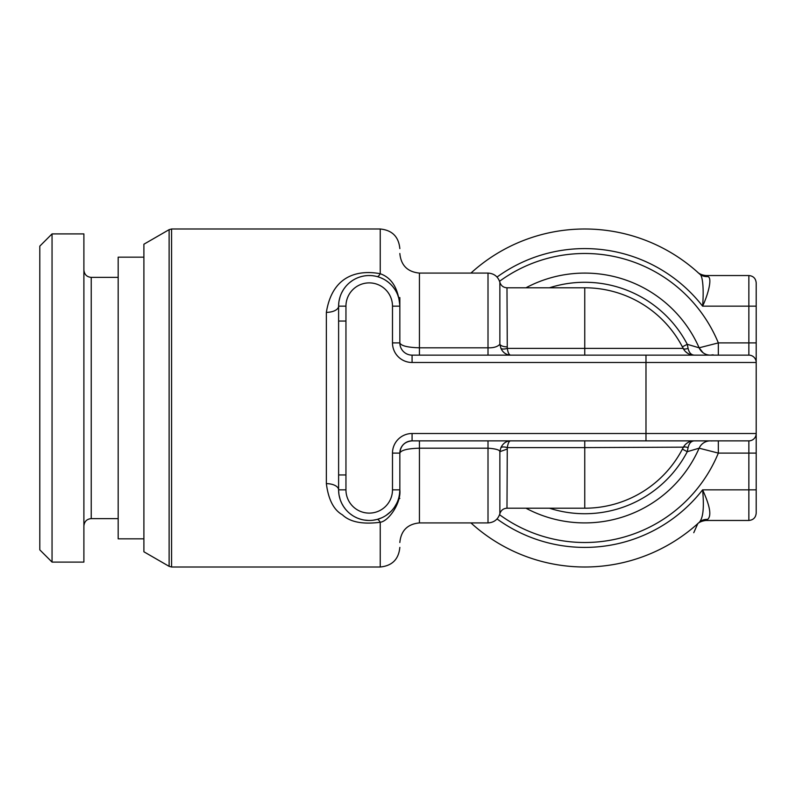 <?xml version="1.0" encoding="UTF-8"?>
<svg xmlns="http://www.w3.org/2000/svg" width="796" height="796" viewBox="0 0 796 796"><rect width="100%" height="100%" fill="white"/><g stroke="black" fill="none" stroke-linecap="round" stroke-linejoin="round"><path stroke-width="1.19" d="M584.752 287.784A110.216 110.216 0 0 1 683.177 348.399L584.752 348.399L584.752 287.784A110.216 110.216 0 0 1 682.371 346.837A110.216 110.216 0 0 0 584.752 287.784L506.982 287.784L507.281 348.399C507.957 352.568 509.022 354.817 510.455 355.135L509.042 355.135M506.982 508.216L507.281 447.601C507.997 443.332 509.052 441.093 510.455 440.865C506.186 441.093 503.012 443.332 500.933 447.601L499.868 451.69L499.868 513.728C500.992 510.276 503.361 508.435 506.982 508.216L584.752 508.216A110.216 110.216 0 0 0 683.177 447.601A12.248 12.248 0 0 1 694.112 440.865L710.35 440.865A12.248 12.248 90 0 0 699.137 448.188A124.912 124.912 0 0 1 525.977 508.216A124.912 124.912 0 0 0 699.137 448.188L718.34 453.103A144.504 144.504 0 0 1 499.56 514.723M584.752 508.216L584.752 447.601L683.406 447.163M690.042 354.439L694.112 355.135C691.037 354.827 689.028 352.588 688.092 348.399A7.343 2.418 -26.7 0 1 683.187 348.419A12.248 12.248 0 0 0 694.112 355.135L705.495 355.135M684.013 349.812L685.028 351.096M686.212 352.25L687.545 353.225M689.008 354.021L690.58 354.618M688.092 348.399L687.276 344.31L699.137 347.812A124.912 124.912 0 0 0 525.977 287.784A124.912 124.912 0 0 1 699.137 347.812L718.34 342.897L718.34 355.135L748.857 355.135L412.079 355.135A12.248 12.248 0 0 1 399.841 342.897L399.841 306.152C398.438 288.62 391.901 277.814 380.239 273.734C364.757 270.749 333.116 270.351 326.36 312.36A12.248 6.209 180 0 0 338.608 306.152L338.608 487.033M707.903 355.135L709.664 355.135M710.35 355.135A12.248 12.248 90 0 1 699.137 347.812A12.248 12.248 90 0 0 710.35 355.135L710.35 355.135A12.248 12.248 0 0 1 699.137 347.812A124.912 124.912 0 0 0 525.977 287.784A124.912 124.912 0 0 1 699.137 347.812L702.967 352.658M584.752 355.135L510.455 355.135C506.097 354.817 502.923 352.568 500.933 348.399A7.343 3.124 158.7 0 0 507.281 348.399L584.752 348.399L584.752 355.135M490.764 355.135L412.079 355.135L412.079 362.488A19.592 19.592 0 0 1 392.488 342.897L392.488 306.152L399.841 306.152A30.616 30.616 0 0 0 369.225 275.535A30.616 30.616 0 0 0 338.608 306.152A30.616 30.616 0 0 1 369.225 275.535A30.616 30.616 0 0 1 399.841 306.152L399.841 297.585L398.965 297.585M392.488 306.152A23.263 23.263 0 0 0 369.225 282.888A23.263 23.263 0 0 0 345.952 306.152L345.952 489.848A23.263 23.263 0 0 0 369.225 513.112A23.263 23.263 0 0 0 392.488 489.848L392.488 453.103A19.592 19.592 0 0 1 412.079 433.512L756.2 433.512L756.2 513.112C755.762 517.579 753.315 520.027 748.857 520.465L748.857 440.865L412.447 440.865M497.032 518.942A149.399 149.399 0 0 0 702.589 489.848L756.2 489.848L756.2 453.103L718.34 453.103L718.34 440.865L748.857 440.865A7.343 7.343 0 0 0 756.2 433.512L756.2 359.354M698.45 272.968L699.296 273.734A12.248 11.403 132.7 0 0 707.594 276.57L706.012 275.535L748.857 275.535L748.857 342.897L756.2 342.897L756.2 306.152L756.2 362.488A7.343 7.343 0 0 0 748.857 355.135A7.343 7.343 0 0 1 756.2 362.488L412.079 362.488M748.857 275.535C753.315 275.973 755.762 278.421 756.2 282.888L756.2 306.152L702.589 306.152A149.399 149.399 0 0 0 497.032 277.058M326.36 312.36L326.36 483.64C328.39 499.57 333.733 509.957 342.389 514.803C350.001 522.067 362.618 524.554 380.239 522.266C388.866 521.131 401.323 502.803 399.841 489.848L399.841 453.103A12.248 12.248 0 0 1 412.079 440.865L412.079 433.512M169.12 229.656L143.897 244.223L143.897 551.777L169.12 566.344L169.12 229.656L171.568 228.999L380.239 228.999L380.239 273.734A12.248 3.293 -75.1 0 1 377.105 276.57M374.866 276.063L372.697 275.734M370.548 275.565L368.389 275.545M366.24 275.685L364.687 275.874M364.07 275.973L362.13 276.371M361.891 276.431L359.623 277.078M357.772 277.764L357.235 277.983M354.757 279.167L353.553 279.854M352.29 280.65L349.882 282.421M345.374 286.958L343.882 288.978M343.375 289.734L341.593 292.958M340.091 296.719L339.026 301.087M338.817 302.57L338.608 305.853M399.781 304.281L399.582 302.231M398.866 298.5L397.741 295.017M396.289 291.843L396 291.316M394.597 289.018L392.726 286.54M392.537 286.311L390.727 284.371M390.707 284.341L388.727 282.56M388.518 282.381L386.13 280.63M385.383 280.152L384.876 279.844M383.473 279.058L380.478 277.685M399.841 253.496C400.995 265.396 407.532 271.924 419.432 273.088L419.432 347.812C407.582 347.464 401.045 345.822 399.841 342.897L392.488 342.897M506.982 449.133L499.868 451.69C499.818 449.939 495.868 448.765 488.008 448.188L419.432 448.188C407.582 448.536 401.045 450.178 399.841 453.103C400.587 445.69 404.666 441.611 412.079 440.865M692.231 441.004L694.112 440.865C691.018 441.183 689.008 443.432 688.092 447.601L687.276 451.69L699.137 448.188A124.912 124.912 0 0 1 525.977 508.216A124.912 124.912 0 0 0 699.137 448.188A12.248 12.248 0 0 1 710.35 440.865M504.565 440.865L584.752 440.865L584.752 447.601L507.281 447.601A7.343 3.124 21.3 0 0 500.933 447.601M510.455 440.865L502.057 440.865M498.236 440.865L493.54 440.865M488.565 440.865L419.432 440.865L419.432 522.912C407.532 524.067 400.995 530.604 399.841 542.504M690.55 441.392L688.978 441.989M687.525 442.785L686.202 443.76M685.018 444.904L684.013 446.188M684.082 349.912L682.371 346.837L687.276 344.31A115.728 115.728 0 0 0 549.469 287.784M549.469 508.216A115.728 115.728 0 0 0 687.276 451.69L682.391 449.133L683.177 447.601A7.343 2.418 26.7 0 1 688.092 447.601M506.982 346.867A7.343 3.413 180 0 1 499.868 344.31C497.43 346.817 493.48 347.991 488.008 347.812L488.008 273.088C494.047 273.466 497.998 276.52 499.868 282.272L499.868 344.31L500.933 348.399M345.952 474.943L338.608 474.943L338.608 489.848A30.616 30.616 0 0 0 369.225 520.465A30.616 30.616 0 0 0 399.841 489.848L399.453 494.704M338.618 490.545L338.927 494.276M339.046 495.012L340.151 499.46M340.459 500.346L341.703 503.271M341.743 503.341L343.444 506.365M343.554 506.525L345.583 509.311M345.723 509.48L347.762 511.689M348.399 512.296L349.016 512.853M350.051 513.718L352.439 515.45M354.946 516.932L357.155 517.977M357.623 518.176L360.638 519.231M364.26 520.057L368.468 520.455M372.936 520.236L376.936 519.47M377.384 519.35L381.553 517.868M386.219 515.31L390.786 511.579M397.592 501.341L397.891 500.594M171.568 228.999L171.568 567.001L380.239 567.001L380.239 522.266A12.248 3.293 75.1 0 0 377.105 519.43M326.36 483.64A12.248 6.209 180 0 1 338.608 489.799M338.608 308.967L338.608 321.057L345.952 321.057M699.097 522.445L698.062 523.38M707.594 519.43C711.733 515.927 710.062 506.067 702.589 489.848C704.261 507.38 703.157 518.186 699.296 522.266A169.001 169.001 0 0 1 470.924 522.912A169.001 169.001 0 0 0 699.296 522.266A12.248 11.403 -132.7 0 1 707.594 519.43L706.52 520.126M699.296 273.734A169.001 169.001 0 0 0 470.924 273.088A169.001 169.001 0 0 1 699.296 273.734C703.405 274.869 703.734 293.197 702.589 306.152C708.151 294.56 712.788 276.968 707.594 276.57L706.012 275.535C698.987 274.899 696.57 271.038 697.823 272.401L697.823 272.401M39.8 549.857L39.8 246.143L52.048 233.905L52.048 562.095L39.8 549.857M52.048 233.905L83.888 233.905L83.888 562.095L52.048 562.095M143.897 538.832L118.176 538.832L118.176 257.168L143.897 257.168M756.2 433.512A7.343 7.343 0 0 1 748.857 440.865M499.56 281.277A144.504 144.504 0 0 1 718.34 342.897L748.857 342.897L748.857 355.135M345.952 306.152L338.608 306.152M645.984 440.865L645.984 355.135M488.008 355.135L488.008 347.812L419.432 347.812L419.432 355.135M488.903 440.865L488.008 440.865L488.008 522.912L419.432 522.912M392.488 453.103L399.841 453.103M392.488 489.848L399.841 489.848M345.952 489.848L338.608 489.848M118.176 518.624L91.232 518.624L91.232 277.376C86.814 276.978 84.366 274.53 83.888 270.023M756.2 474.943L756.2 471.65M756.2 432.586L756.2 429.76M756.2 398.109L756.2 388.617M756.2 365.454L756.2 364.697M756.2 335.982L756.2 330.619M756.2 323.106L756.2 321.057M380.239 228.999C392.139 230.163 398.677 236.701 399.841 248.601M380.239 567.001C392.139 565.837 398.677 559.299 399.841 547.399M169.12 566.344L171.568 567.001M419.432 273.088L488.008 273.088M694.112 440.865L697.415 440.865M710.37 440.865L711.893 440.954M495.42 440.865L500.465 440.865M490.495 355.135L491.052 355.135M505.231 355.135L510.455 355.135M499.868 513.728C497.998 519.48 494.047 522.534 488.008 522.912M700.371 355.135L703.724 355.135M706.579 355.135L709.127 355.135M710.39 355.135L713.176 354.807M685.625 351.713L687.883 353.434M692.301 355.006L694.112 355.135M499.868 282.272C500.992 285.724 503.361 287.565 506.982 287.784M399.612 493.57L398.965 497.102M396.687 503.37L394.746 506.744M387.344 514.524L385.503 515.778M699.296 522.266L697.813 523.609C696.51 525.101 698.609 521.261 706.012 520.465L748.857 520.465M697.803 523.619L693.764 532.703M398.617 498.415L399.841 498.415M91.232 518.624C86.814 519.022 84.366 521.47 83.888 525.977M118.176 277.376L91.232 277.376"/></g></svg>
